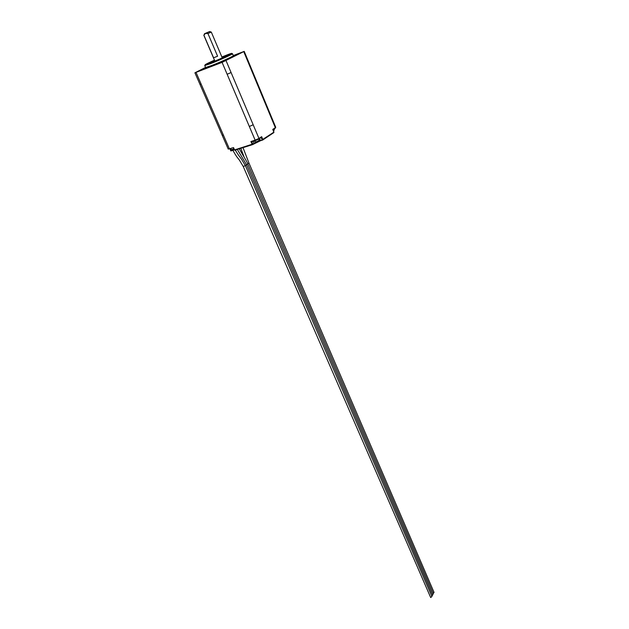 <?xml version="1.0" encoding="UTF-8"?>
<svg xmlns="http://www.w3.org/2000/svg" width="629" height="629" viewBox="0 0 629 629"><rect width="100%" height="100%" fill="white"/><g stroke="black" fill="none" stroke-linecap="round" stroke-linejoin="round"><path stroke-width="0.94" d="M233.87 148.837L231.999 149.545M258.629 140.778L256.349 141.792M217.595 56.217L213.569 57.797L217.595 56.217L207.94 33.541L205.494 33.384L209.764 31.505L204.48 33.754L205.494 33.384L203.812 35.232L214.859 61.068M430.692 597.55L243.25 166.512L245.373 165.6L431.919 596.504L430.692 597.55M213.569 57.797L203.906 35.208M206.454 32.952L208.301 32.15L206.454 32.952M239.154 53.638L242.016 52.341L239.154 53.638M197.899 71.596L200.848 70.251L197.899 71.596M222.383 62.129L225.347 60.785L222.383 62.129M205.541 67.413L194.911 72.799L222.092 62.373L244.217 51.389L233.28 55.556M233.453 147.626L234.554 149.914L233.548 147.595L228.233 149.097L199.975 84.388L201.115 84.05L229.42 148.908M222.265 57.915L211.289 32.04L207.94 33.541M261.121 137.452L262.23 139.764L273.898 132.161L272.75 129.401L275.337 127.695L243.761 51.664M255.5 140.503L251.789 141.659M233.092 149.435L230.56 150.323L230.835 150.96L234.31 149.851M230.835 150.96L230.56 150.323M230.898 149.985L230.442 150.276M239.279 148.806C242.33 154.404 247.661 162.769 247.779 163.949L433.35 593.776L432.477 594.767M237.314 149.427L246.576 164.774L432.634 595.136L431.761 596.135M243.006 147.626L248.982 163.123L434.057 592.416L433.184 593.406M274 130.612L273.599 130.958M226.047 60.651L258.975 138.459L261.68 136.674L258.936 138.93M234.979 150.189L234.554 149.914L252.724 144.057L251.718 141.706L250.892 141.541L255.154 140.181L222.092 62.373M272.962 129.692L275.73 127.302L275.337 128.088L272.75 129.401M256.679 141.698L256.663 141.698C258.189 141.564 259.156 140.487 259.557 138.474M232.282 149.458L233.839 148.758M232.62 56.217C239.319 54.039 222.69 61.901 211.383 66.226C205.691 68.388 204.055 68.765 206.461 67.366M233.32 55.659L232.502 53.717C233.241 53.96 219.309 60.282 210.597 63.639L204.739 65.558L205.581 67.492L211.438 65.597C220.15 62.263 234.067 55.934 233.32 55.659L233.233 55.8M214.473 60.164C203.544 65.141 202.271 66.084 210.66 63.01C224.742 57.561 240.6 49.597 225.992 55.36L221.88 57.011M221.966 57.215L223.397 56.649C232.95 52.891 222.509 58.12 213.349 61.666C208.113 63.608 208.521 63.183 214.568 60.376M212.02 62.177L214.78 60.879M222.186 57.726L225.025 56.626M272.923 129.59L273.898 132.546L262.82 139.953M261.68 136.674L262.875 139.874L260.579 140.692L262.576 140.086M260.634 140.699L253.919 143.719M250.892 141.541L252.371 144.654L253.967 143.239L252.685 144.528M259.573 138.679L260.579 140.692L252.52 144.639L234.837 150.213L252.433 144.662M234.012 149.167L231.299 149.616M196.051 72.437L201.115 84.05M229.758 149.12L231.181 149.655M253.11 141.234L253.967 143.239L260.296 140.385L262.513 140.078L273.867 132.09M261.499 137.201L258.794 139.025L255.586 140.471L255.154 140.181L258.975 138.459L255.445 140.495L251.514 141.745M247.779 163.949L246.529 164.664M246.576 164.774L245.326 165.49M248.982 163.123L247.732 163.839M231.079 72.539L227.14 74.261M253.18 124.762L249.336 126.484M223.381 135.078L222.21 135.298M275.73 127.302L249.029 62.979L248.581 63.277M270.179 113.935L269.778 114.305M231.511 149.961L229.491 148.892L231.834 149.56M256.215 141.934L253.731 141.038M204.472 33.793L204.15 34.76M204.739 65.558L205.085 64.905M240.813 148.318L244.115 157.085M232.895 150.307C237.204 158.17 238.202 158.233 239.688 160.576L243.25 166.512M235.348 150.056C239.256 156.81 239.382 156.047 241.481 159.129L245.373 165.6M273.473 130.911L274.92 128.363M199.975 84.38L194.911 72.799M249.029 62.979L244.217 51.389M232.502 53.717L231.794 53.512M209.795 31.521L211.053 32.118M233.359 147.65L234.837 150.213M229.396 148.916L231.464 149.954L234.004 149.144"/></g></svg>
